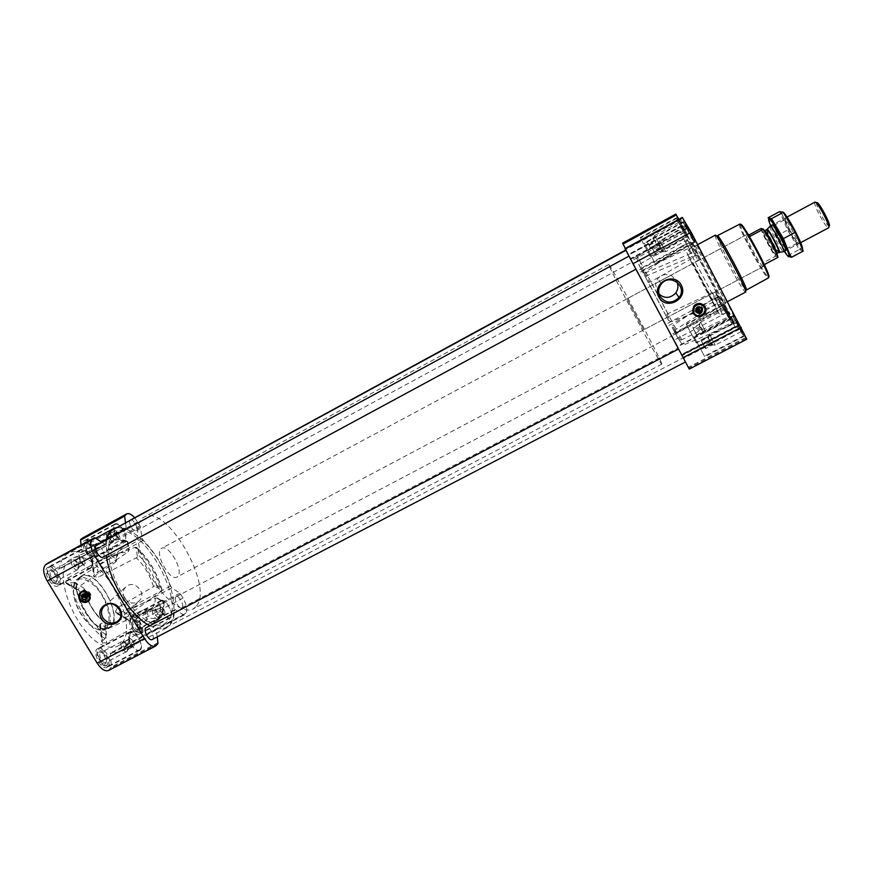 <?xml version="1.0" encoding="UTF-8"?>
<svg xmlns="http://www.w3.org/2000/svg" width="873" height="873" viewBox="0 0 873 873"><rect width="100%" height="100%" fill="white"/><g stroke="black" fill="none" stroke-linecap="round" stroke-linejoin="round"><path stroke-width="0.65" stroke-dasharray="4.37 3.27" d="M658.995 294.005L657.205 291.495L655.448 283.627L657.849 278.454C661.516 274.602 665.804 273.598 670.726 275.432C671.904 275.606 673.989 277.821 676.968 282.044M670.726 275.432L655.448 283.627M112.486 542.548L112.344 542.646C109.802 544.316 104.454 534.723 107.248 533.501L108.339 533.436C111.482 535.345 113.021 538.128 112.977 541.762L112.486 542.548M112.224 541.184L113.981 539.94L112.639 536.175L109.987 533.545L108.372 534.756L109.518 538.565L112.224 541.184L119.448 536.906L113.785 539.983M158.308 618.946L158.024 619.153C155.492 620.779 150.505 611.078 153.277 609.921L154.335 609.878C157.369 611.853 158.81 614.657 158.668 618.302L158.308 618.946M158.133 617.746L159.792 616.349L158.34 612.431L156.005 610.031L154.335 611.416L155.536 615.301L158.133 617.746L165.193 613.337L159.53 616.305M127.12 651.28L126.781 651.542C123.846 653.375 118.575 642.943 121.751 641.6L123.06 641.568C126.29 643.63 127.796 646.598 127.567 650.472L127.12 651.28M126.88 650.058L128.724 648.464L127.251 644.209L124.97 641.742L122.777 643.292L124.021 647.504L126.88 650.058L132.936 646.904L134.518 645.256L128.484 648.399M77.719 569.578L77.533 569.698C74.598 571.608 68.869 561.306 72.088 559.888L73.441 559.822C76.802 561.808 78.428 564.733 78.319 568.596L77.719 569.578M77.359 568.181L79.323 566.763L77.981 562.67L75.1 559.942L73.201 561.295L74.38 565.431L77.359 568.181L85.183 563.521L79.159 566.784M84.67 593.858C86.765 593.924 87.682 594.971 87.431 597.001M70.08 559.691C50.045 570.931 77.642 638.905 105.753 646.271C111.209 648.05 115.749 647.679 119.35 645.158C144.078 629.695 99.587 546.214 72.972 558.109L70.08 559.691M146.806 620.037L106.67 642.768L102.381 643.063L101.595 641.688L105.022 638.567L106.571 635.217C92.374 626.116 77.752 602.064 74.827 582.804L84.081 588.347L84.539 589.559C87.802 603.156 94.284 613.883 104.007 621.729L99.555 624.817L100.33 626.116L104.607 626.116L145.071 609.343L146.806 620.037L148.257 617.898C158.297 620.376 163.404 615.138 163.578 602.174L163.142 603.079L129.466 620.266L128.32 620.387L127.174 618.771L128.702 614.832L161.254 591.337C156.147 573.474 147.395 558.818 134.966 547.371L136.024 547.24L137.498 557.17L138.982 555.643C146.937 563.631 152.808 573.452 156.594 585.117L154.707 585.936L161.931 590.595L161.309 588.162C156.551 572.524 148.781 559.528 138.01 549.161L136.024 547.24M74.827 582.804L71.139 582.673L66.697 583.83L65.366 582.051L67.516 578.199L107.172 556.603L108.427 556.166L116.338 561.263L115.978 558.895C117.015 549.881 121.238 546.498 128.658 548.735L129.04 550.132L127.785 552.216L119.165 552.904C117.004 554.704 115.793 557.76 115.542 562.081L80.185 585.783L78.275 589.722L79.519 591.436L84.539 589.559M108.427 556.166L110.816 555.566C111.853 542.93 117.495 538.488 127.731 542.231L127.371 541.347L126.334 541.555L92.527 558.971L91.698 559.92L92.44 561.143L96.608 561.568L134.966 547.371M145.224 609.365L147.221 610.936C154.488 612.377 158.362 608.459 158.842 599.173L157.609 598.103L155.329 598.223L117.899 613.392L116.633 613.457L115.432 611.798L117.157 607.924L154.707 585.936M80.392 576.737C65.857 586.056 93.629 636.723 108.667 628.374C126.869 621.707 96.619 564.951 80.938 576.344L80.392 576.737M137.498 557.17L98.529 577.031L94.349 576.857L93.586 575.58L94.415 574.467L127.785 552.216M106.571 635.217L105.055 623.006L104.007 621.729M116.338 561.263L115.542 562.081M703.594 305.255L715.303 297.606L716.515 293.743L715.871 292.968L712.455 292.619L667.932 313.713L665.739 315.262L668.26 319.976L644.634 275.519L644.711 273.074L645.649 272.092L685.785 243.283L687.237 239.518L683.777 239.038L639.909 264.05L644.765 273.173L642.452 271.59L643.925 274.438L646.271 275.977L694.919 255.429L698.422 255.68L699.066 256.444L697.811 260.449L693.173 263.166L712.663 300.105L712.466 302.254L691.471 262.467L693.173 263.166M684.399 225.976C687.477 225.518 739.802 324.014 735.972 323.032C734.488 326.906 680.187 224.994 684.225 225.921L684.399 225.976M640.913 263.188L637.497 256.706C636.417 259.041 637.65 263.111 641.219 268.928L643.106 267.16L688.884 242.618L692.333 242.661L692.976 243.425L691.787 247.659L688.535 249.973L686.887 252.668L691.471 262.467M712.466 302.254L719.287 313.953L722.462 314.291L726.172 312.894L730.035 313.778L728.082 316.986L681.769 339.75L678.823 339.783L675.167 332.951L677.754 332.34L720.738 309.129L722.004 305.485L721.36 304.699L717.901 304.164L671.948 321.46L670.65 321.744L668.26 319.976M696.665 316.277L676.248 329.197L675.178 330.245L675.2 333.115L672.657 328.27L672.701 325.585L676.52 332.777M692.856 312.25L672.701 325.585M724.634 300.738L725.441 303.531C724.219 305.081 692.573 245.695 694.548 245.542L694.722 245.586C696.392 245.728 720.29 289.781 724.634 300.738M703.234 305.495L693.173 312.043M644.765 273.173L691.809 253.028L695.41 253.705L693.806 257.262L650.909 281.75L648.279 282.274L668.762 320.718M705.821 310.45L719.363 301.807L721.316 298.992L717.442 297.693L712.663 300.105M697.363 315.83L705.668 310.548M641.219 268.928L639.287 265.643L639.909 264.05M644.94 276.228L648.279 282.274M107.75 666.841L107.052 667.365C101.333 670.933 91.425 651.302 97.623 648.672C102.883 645.343 112.53 662.64 107.75 666.841M140.106 633.591L139.538 634.016C134.584 637.17 125.221 618.924 130.623 616.654C135.217 613.697 144.296 629.946 140.106 633.591M94.339 557.618L94.033 557.825C89.068 561.088 78.996 543.039 84.441 540.638C89.253 537.495 99.129 554.475 94.339 557.618M58.404 585.63L58.033 585.881C52.293 589.602 41.511 570.222 47.775 567.439C53.308 563.871 63.893 581.996 58.404 585.63M108.568 670.453L111.504 666.885L110.249 653.102L120.758 651.804C126.269 648.715 129.357 642.626 130.033 633.525L130.972 633.001L139.451 637.945L141.742 636.319C143.98 632.914 143.248 627.774 139.527 620.91L136.341 616.12L127.949 611.056L126.705 609.267C120.976 591.359 111.897 576.278 99.446 564.013L98.409 562.016L97.001 550.732L94.164 545.527C90.061 539.296 86.296 536.731 82.837 537.823M106.135 540.147L105.338 544.185L58.327 569.141L47.819 563.129M58.327 569.141L59.451 568.705C60.586 561.023 63.522 555.872 68.236 553.242C71.902 551.299 76.202 551.038 81.124 552.467L81.844 551.55L81.08 545.003M744.822 335.734L744.975 335.832C745.858 336.05 734.237 314.356 733.931 315.208C733.113 315 743.469 334.512 744.822 335.734M733.331 323.49L733.451 323.567C734.226 323.796 723.488 303.717 723.248 304.491C722.528 304.273 732.174 322.475 733.331 323.49M687.542 236.594L687.586 236.605C688.371 236.834 677.601 216.537 677.35 217.322C676.619 217.137 686.789 236.387 687.542 236.594M695.432 241.897L695.486 241.908C696.381 242.137 684.738 220.203 684.421 221.065C683.592 220.902 694.537 241.614 695.432 241.897M746.797 339.226L738.754 326.022L682.151 355.562L689.255 369.083M675.647 214.18L726.86 312.49L734.968 326.6L731.639 318.459C736.114 325.836 738.678 329.47 739.333 329.361L738.754 326.022M678.943 219.254L682.348 225.136L628.495 254.403L625.352 248.456M682.26 217.453L687.302 228.431L680.842 219.603L682.348 225.136M738.296 325.4L681.737 354.765L682.151 355.562M681.802 354.885L622.58 243.152M682.686 225.54L628.833 255.036L628.495 254.403M628.735 254.861L625.035 248.63M629.007 256.127L635.959 269.157L628.953 256.138M626.127 249.798L632.554 261.867L625.723 250.005M678.605 349.091L685.469 361.957L678.605 349.091M672.079 335.963L678.441 347.88L672.079 335.963M626.17 250.333L683.406 357.712L626.17 250.333M102.981 557.192C106.659 555.555 99.828 543.224 96.445 545.407M129.488 520.624C129.739 526.397 131.976 529.813 136.199 530.86C139.407 529.453 133.023 517.973 130.099 519.893M152.208 639.516C155.852 637.967 149.534 625.494 146.173 627.6M175.877 596.968C173.378 599.074 179.194 609.594 181.879 607.804C185.054 606.473 179.085 594.884 176.171 596.739L175.877 596.968M106.713 539.83L106.331 555.381M149.774 625.712C156.311 629.073 161.745 629.651 166.088 627.436C178.288 621.096 175.789 592.309 161.963 566.577C148.312 540.736 125.81 522.611 113.741 529.191M157.26 636.897L156.212 630.022L109.922 654.183M134.464 517.514L140.029 525.862L142.234 538.357L143.281 540.365C155.449 552.925 164.539 568.17 170.551 586.089L171.785 587.911L179.893 593.193L183.057 598.06C186.8 604.967 187.673 610.085 185.676 613.381L183.57 614.908L175.386 609.736L174.524 610.227C174.185 619.219 171.468 625.155 166.372 628.025L156.485 628.964L156.212 630.022M125.548 522.774L126.214 527.423L81.844 551.55M117.069 527.39L125.57 528.307L126.214 527.423M104.574 544.043L102.021 542.384M724.819 302.724L725.125 302.887C727.591 303.739 695.574 243.632 694.897 246.164C692.802 245.826 721.524 300.094 724.819 302.724M161.931 590.595L161.254 591.337M80.72 577.282C66.25 586.667 94.568 637.094 108.896 627.556L110.445 626.432C123.704 615.552 96.106 567.526 81.746 576.606L80.72 577.282M719.363 301.807L728.082 316.986M721.142 298.359L730.035 313.778M717.442 297.693L726.172 312.894M687.237 239.518L695.41 253.705M683.777 239.038L691.809 253.028M685.785 243.283L693.806 257.262M691.787 247.659L697.811 260.449M688.884 242.618L694.919 255.429M692.976 243.425L699.066 256.444M715.303 297.606L720.738 309.129M716.515 293.743L722.004 305.485M712.455 292.619L717.901 304.164M100.406 623.726L102.436 640.422M100.33 626.116L102.381 643.063M104.607 626.116L106.67 642.768M92.44 561.143L94.349 576.857M96.608 561.568L98.529 577.031M92.527 558.971L94.415 574.467M117.899 613.392L129.466 620.266M115.432 611.798L127.174 618.771M117.157 607.924L128.702 614.832M65.366 582.051L78.275 589.722M67.516 578.199L80.185 585.783M68.094 583.808L80.796 591.348M740.544 224.623L740.5 224.994C740.02 229.73 763.93 274.591 768.131 276.839L768.458 277.014M762.86 266.581L763.089 266.625C765.217 266.603 747.375 233.124 746.175 234.881C744.222 235.001 760.416 265.752 762.86 266.581M739.66 224.186L739.507 224.721C739.049 229.588 763.504 275.486 767.793 277.821L768.327 277.985M717.279 235.754L717.202 236.365C717.584 241.406 741.723 286.715 745.695 289.836L746.229 290.12M715.26 235.186L715.194 235.819C715.653 241.123 740.882 288.472 745.029 291.8L745.597 292.106M693.609 313.931L693.5 306.423C696.96 302.691 700.55 302.473 704.282 305.768M693.391 312.501L693.762 306.456L698.651 303.717M703.671 306.008C705.144 308.158 705.22 310.384 703.922 312.687C700.768 316.255 697.462 316.495 693.991 313.407M696.261 311.934L696.054 307.994C697.898 306.03 699.764 305.965 701.652 307.809M697.221 307.929L698.302 307.361M697.964 306.794L696.97 307.471M696.883 307.361L699.731 312.698M655.219 263.591L644.23 242.934L655.219 263.591M654.946 263.068L644.514 243.458L654.946 263.068M650.374 256.706L640.204 237.576L650.374 256.706L687.586 236.605M650.123 256.226L640.466 238.067L650.123 256.226M696.185 342.903L686.145 324.036L696.185 342.903M695.934 342.434L686.396 324.516L695.934 342.434M704.642 356.61L693.795 336.236L704.642 356.61M704.369 356.097L694.079 336.76L704.369 356.097M694.461 240.053C695.737 241.079 684.443 219.952 685.425 223.15L694.461 240.053M693.424 238.078L686.593 225.005L693.424 238.078M693.806 242.094L693.86 242.116C694.69 242.334 683.646 221.513 683.352 222.331L693.806 242.094M743.872 333.923C745.684 335.93 733.964 314.094 734.924 317.259L743.872 333.923M742.847 331.98L736.092 319.103L742.847 331.98M743.207 335.919L743.338 336.007C744.167 336.225 733.134 315.633 732.862 316.441L743.207 335.919M732.447 321.821C733.997 323.556 723.324 303.629 724.164 306.358L732.447 321.821M731.498 320.02L725.223 308.071L731.498 320.02M731.825 323.665L722.255 305.626L731.825 323.665M686.647 234.892L678.277 219.21L686.647 234.892M685.676 233.058L679.336 220.945L685.676 233.058M686.036 236.779L676.368 218.49L686.036 236.779M691.765 237.609L685.927 226.565L691.765 237.609M665.728 251.686L659.89 240.697L665.728 251.686L691.787 237.609M663.36 251.195L662.367 251.588L663.087 250.878C660.981 250.267 660.25 248.914 660.872 246.819C658.864 246.306 658.22 245.04 658.929 243.043L658.013 243.763L659.191 243.316C658.558 245.422 659.301 246.775 661.418 247.408C660.697 249.405 661.341 250.671 663.36 251.195L655.95 255.2L663.087 250.878M655.688 254.872L653.495 250.813L660.872 246.819M653.495 250.813L651.542 247.048L658.929 243.043M651.542 247.048L659.191 243.316M651.771 247.343L653.986 251.435L661.418 247.408M653.986 251.435L655.95 255.2M684.148 232.622L678.747 222.408L684.148 232.622L660.097 245.673M660.086 245.629L654.685 235.503L660.086 245.662L656.954 245.586L657.653 244.931C655.71 244.364 655.034 243.12 655.612 241.177C653.746 240.697 653.146 239.529 653.801 237.674L652.939 238.34L654.03 237.914C653.44 239.857 654.128 241.112 656.081 241.69C655.416 243.545 656.016 244.713 657.893 245.204L656.954 245.586M729.97 319.573L724.623 309.5L729.97 319.573M705.93 332.166L700.593 322.137L705.93 332.166M703.834 331.849L702.972 332.1L703.431 331.282C701.477 330.66 700.779 329.372 701.335 327.43C699.513 327.004 698.957 325.902 699.644 324.134L698.837 324.92L700.037 324.691C699.459 326.633 700.168 327.921 702.132 328.554C701.434 330.31 702.001 331.413 703.834 331.849L696.981 335.439L696.599 334.861L703.431 331.282M741.199 331.5L735.426 320.62L741.199 331.5M715.183 345.053L709.422 334.228L715.183 345.053L712.062 344.977M712.935 344.737L712.062 344.966L712.466 344.06C710.349 343.384 709.596 341.998 710.196 339.892C708.232 339.433 707.632 338.255 708.385 336.367L707.534 337.229L708.843 337C708.232 339.106 708.985 340.503 711.124 341.201C710.36 343.089 710.96 344.268 712.935 344.737L705.526 348.589L705.078 347.912L712.466 344.06M705.078 347.912L702.83 343.744L710.196 339.892M702.83 343.744L700.997 340.219L708.385 336.367M700.997 340.219L701.423 340.874L708.843 337M701.423 340.874L703.693 345.075L711.124 341.201M703.693 345.075L705.526 348.589M696.599 334.861L694.526 331.009L701.335 327.43M694.526 331.009L692.813 327.724L699.644 324.134M692.813 327.724L693.184 328.292L700.037 324.691M693.184 328.292L695.268 332.155L702.132 328.554M695.268 332.155L696.981 335.439M650.822 248.641L646.969 241.395L651.04 248.914L657.653 244.931M651.04 248.914L657.893 245.204M648.792 244.887L655.612 241.177M646.969 241.395L653.801 237.674M647.166 241.646L654.03 237.914M649.206 245.411L656.081 241.69M106.79 628.364L105.229 629.488C101.192 631.408 96.216 629.902 90.301 624.959C81.2 616.349 75.602 605.851 73.528 593.487C72.732 585.827 74.26 580.851 78.101 578.57C92.549 569.447 120.136 617.44 106.79 628.364M105.939 628.091C101.966 631.43 96.587 630.328 89.81 624.762C80.905 616.349 75.438 606.091 73.419 594C73.812 576.791 81.156 574.314 95.441 586.58C107.237 598.933 113.108 621.587 105.939 628.091M124.544 598.103C122.22 593.531 122.831 589.635 126.367 586.427C135.064 579.181 147.799 594.611 138.654 601.279C133.34 604.422 128.637 603.363 124.544 598.103M81.265 591.698L83.688 590.759C88.937 591.261 91.098 594.022 90.181 599.053L88.599 601.05M81.516 600.624L80.12 599.042M89.264 599.762C86.34 601.388 83.764 600.755 81.549 597.885C80.305 595.528 80.512 593.454 82.171 591.643M81.505 591.665L82.619 591.283C87.256 587.562 94.164 595.462 89.723 599.38M83.131 594.066L83.721 593.465C87.802 592.953 89.046 594.535 87.431 598.191L86.984 598.463M83.71 594.349L84.583 593.88M86.918 597.743L87.66 597.678L84.517 593.389M84.877 593.094L83.644 593.858M90.967 568.061L90.606 568.301C85.172 571.859 74.347 552.358 80.305 549.739C85.554 546.323 96.161 564.58 90.967 568.061M90.694 567.603L90.356 567.832C85.194 571.204 74.914 552.696 80.578 550.208C85.554 546.967 95.615 564.296 90.694 567.603M124.883 541.085L124.599 541.282C119.896 544.414 109.78 526.244 114.974 523.996C119.525 520.985 129.422 538.084 124.883 541.085M124.632 540.66L124.359 540.845C119.896 543.814 110.293 526.572 115.225 524.433C119.536 521.574 128.942 537.812 124.632 540.66M170.672 617.615L170.148 618.019C165.455 621.041 156.027 602.697 161.167 600.569C165.51 597.743 174.622 614.079 170.672 617.615M170.421 617.189L169.919 617.571C165.466 620.441 156.518 603.025 161.396 601.006C165.521 598.321 174.174 613.839 170.421 617.189M140.335 649.905L139.68 650.407C134.267 653.833 124.272 634.082 130.164 631.615C135.162 628.418 144.842 645.834 140.335 649.905M140.062 649.447L139.44 649.927C134.3 653.179 124.817 634.431 130.415 632.085C135.151 629.062 144.34 645.594 140.062 649.447M59.211 584.594L53.308 583.208L47.535 572.808L49.117 567.319C54.355 563.936 64.406 581.156 59.211 584.594M57.443 584.037L52.325 582.837L47.317 573.834C45.712 560.03 63.729 578.319 57.443 584.037M56.407 582.335C50.47 585.783 44.403 564.984 53.318 571.837L57.247 578.897L56.407 582.335M108.558 665.826L107.892 666.317L102.621 664.637L97.209 653.921L98.944 648.574C103.931 645.42 113.086 661.843 108.558 665.826M106.801 665.27C105.502 666.426 103.789 666.077 101.65 664.233L96.968 654.957C95.866 641.666 112.301 659.017 106.801 665.27M105.775 663.589C100.166 667.834 94.098 646.129 102.839 653.157L106.506 660.425L105.775 663.589M140.859 632.652L136.133 631.845C132.903 628.822 131.005 625.112 130.426 620.714L131.867 616.556C136.221 613.752 144.842 629.182 140.859 632.652M139.222 632.128L135.119 631.43L130.164 621.794C129.564 610.5 143.903 626.967 139.222 632.128M138.272 630.557C133.656 634.213 127.436 614.919 135.042 620.594L138.894 628.091L138.272 630.557M95.092 556.647L90.443 555.686C87.114 552.762 85.085 549.128 84.354 544.785L85.707 540.529C90.257 537.539 99.642 553.678 95.092 556.647M93.444 556.134L89.395 555.304L84.135 545.854C83.175 534.156 98.769 551.463 93.444 556.134M92.483 554.541C87.595 557.531 81.385 538.979 89.111 544.523L93.204 551.867L92.483 554.541M56.712 580.938L56.527 581.058C53.482 583.022 47.775 572.764 51.092 571.28L54.137 572.142L57.422 578.057L56.712 580.938M92.778 553.231L92.625 553.329C89.995 555.053 84.659 545.494 87.551 544.217L89.952 544.839L93.389 550.994L92.778 553.231M138.578 629.28L138.294 629.488C135.664 631.157 130.71 621.5 133.569 620.288L135.882 620.932L139.102 627.207L138.578 629.28M106.102 662.225L105.742 662.498C102.708 664.386 97.46 653.986 100.744 652.589L103.636 653.484L106.713 659.573L106.102 662.225M85.183 563.521L84.004 559.407L77.981 562.67M84.004 559.407L81.036 556.658L75.013 559.931M81.036 556.658L73.201 561.295M79.247 558.011L80.436 562.147L74.38 565.431M80.436 562.147L83.415 564.907M134.518 645.256L133.274 641.055L127.251 644.209M133.274 641.055L130.437 638.49L124.403 641.655M130.437 638.49L122.777 643.292M128.833 640.127L130.088 644.339L124.021 647.504M130.088 644.339L132.936 646.904M165.193 613.337L163.993 609.463L158.34 612.431M163.993 609.463L161.407 607.008L155.743 609.987M161.407 607.008L154.335 611.416M160.021 608.426L161.221 612.322L155.536 615.301M161.221 612.322L163.818 614.778M119.448 536.906L118.292 533.108L112.639 536.175M118.292 533.108L115.596 530.489L109.943 533.567M115.596 530.489L108.372 534.756M114.047 531.668L115.192 535.487L109.518 538.565M115.192 535.487L117.899 538.106M643.597 329.732L627.043 298.762L643.597 329.732M661.69 363.495L661.843 364.172C662.291 368.22 605.633 261.878 608.743 264.508C609.158 262.282 659.05 355.551 661.69 363.495M167.267 621.74L164.397 623.933C153.91 629.815 132.892 613.97 119.71 589.079C106.397 564.264 104.978 537.975 115.705 532.552C139.385 517.754 188.055 602.359 167.267 621.74L164.397 623.933C153.91 629.815 132.892 613.97 119.71 589.079C106.397 564.264 104.978 537.975 115.705 532.552C139.385 517.754 188.055 602.359 167.267 621.74M761.365 228.41C762.282 232.807 771.47 250.496 775.824 256.236L777.974 257.219M760.885 228.573C762.074 233.375 770.87 250.3 775.322 256.367L775.824 256.236M177.677 576.475L176.979 576.988C169.624 581.865 153.539 551.681 161.691 548.299C168.664 543.715 184.181 571.106 177.677 576.475M764.934 265.643L762.598 263.122L775.322 256.367M749.176 234.848L748.15 235.394L748.008 233.888M195.759 606.855L193.053 608.972C183.101 614.581 162.509 598.365 149.25 573.343C135.872 548.386 133.896 522.24 144.11 517.111C166.557 502.979 215.315 588.086 195.759 606.855M764.835 264.312L762.598 263.122M750.213 236.223L748.15 235.394M816.615 202.831C815.196 204.697 826.491 225.954 828.935 226.009L828.968 226.02M814.891 202.154L814.738 202.329C813.2 204.391 825.618 227.755 828.302 227.853L828.575 227.831M770.008 226.314C769.168 228.257 781.411 251.217 783.485 251.61M784.27 251.315L775.868 236.747L770.684 225.834M785.995 248.925L785.449 250.529C783.736 249.132 780.877 244.658 776.861 237.096C773.685 230.865 772.059 226.925 772.005 225.289L773.74 225.518C774.973 224.066 788.123 248.74 786.235 248.947L785.995 248.925C784.412 247.648 781.782 243.545 778.094 236.583L773.642 225.725M768.131 217.77L776.228 236.136L788.024 256.291M787.762 255.658L799.242 249.58L787.599 230.068L779.622 211.604M803.236 251.075L799.242 249.58M776.228 236.136L787.599 230.068M790 230.09C786.082 222.288 784.631 218.25 785.635 217.966C787.893 218.25 800.148 241.264 799.133 243.294C798.009 243.731 794.954 239.333 790 230.09M802.56 248.467C802.833 250.453 802.003 250.289 800.072 247.997C796.951 244.069 793.241 238.002 788.93 229.785L782.252 214.572C781.444 211.746 781.75 210.939 783.168 212.15M789.105 230.712C785.831 224.241 784.423 220.531 784.86 219.57L785.089 219.581C787.151 219.865 798.402 240.97 797.486 242.847L797.365 243.043C795.99 242.574 793.241 238.46 789.105 230.712M105.022 638.567C89.821 629.073 74.085 603.199 71.139 582.673M126.334 541.555C121.98 539.503 118.182 539.056 114.93 540.212C109.878 542.242 107.292 547.709 107.172 556.603M145.802 620.878C150.603 622.667 154.532 622.471 157.609 620.299C161.669 617.178 163.513 611.438 163.142 603.079M153.462 586.427C149.905 575.078 144.231 565.606 136.45 557.989M144.045 609.54L150.08 609.474C153.484 607.892 155.23 604.138 155.329 598.223M105.055 623.006C98.42 618.051 92.844 610.816 88.337 601.29L88.315 601.246M88.249 601.104L84.081 588.347M158.842 599.173L163.578 602.174M147.221 610.936L148.257 617.898M110.816 555.566L115.978 558.895M127.731 542.231L128.658 548.735M684.225 225.921L637.497 256.706L643.106 267.16M722.462 314.291C715.031 298.73 699.273 268.84 688.535 249.973M681.769 339.75L677.754 332.34M671.948 321.46L645.649 272.092M676.248 329.197L673.76 324.625M667.932 313.713L650.909 281.75M646.195 272.867L647.722 275.628M718.795 313.396C711.713 298.686 697.069 270.936 687.007 253.159M641.142 269.233L643.925 274.438M639.287 265.643L642.452 271.59M672.657 328.27L675.167 332.951M675.2 333.115L678.627 339.542M665.739 315.262L648.104 282.175M745.946 338.397L688.764 368.079M746.59 339.084L689.168 368.886M745.466 337.633L688.35 367.293M731.639 318.459L677.721 346.701M731.53 318.481L677.71 346.657M735.404 326.851L682.053 354.7M735.524 327.2L682.228 355.016L735.546 327.222M734.968 326.6L681.878 354.318M726.86 312.49L674.338 340.066M724.525 308.071L672.003 335.701M723.924 306.87L671.381 334.523M719.985 298.435L667.005 326.415M718.883 296.307L665.881 324.309M691.612 244.549L638.589 273.151M690.434 242.345L637.421 270.968M684.552 232.163L631.987 260.667M683.843 230.854L631.288 259.368M681.475 226.358L628.92 254.916M687.084 228.126L630.546 258.812M687.106 227.918L630.459 258.67M682.468 217.966L625.297 249.111M157.969 643.663L111.297 667.9M156.354 645.442L109.518 669.744M158.133 642.67L111.504 666.885M156.824 628.931L110.609 653.059M174.524 610.227L130.033 633.525M175.386 609.736L130.972 633.001M183.57 614.908L139.451 637.945M184.247 614.93L140.182 637.934M185.676 613.381L141.742 636.319M183.057 598.06L139.527 620.91M180.722 594.142L137.192 617.036M179.893 593.193L136.341 616.12M171.785 587.911L127.949 611.056M170.551 586.089L126.705 609.267M143.281 540.365L99.446 564.013M142.234 538.357L98.409 562.016M140.52 527.139L97.001 550.732M140.029 525.862L96.532 549.455M137.661 521.89L94.164 545.527M125.57 528.307L81.124 552.467M105.622 543.65L59.451 568.705M95.157 537.899L48.593 563.271M138.01 549.161L138.982 555.643M156.594 585.117L161.309 588.162M675.178 330.245L680.438 340.099M644.711 273.074L649.567 282.186M642.015 268L646.271 275.977M666.786 314.509L670.65 321.744M127.272 541.336L128.702 551.299M156.605 597.918L163.862 602.512M692.464 310.09C693.184 305.343 695.956 303.226 700.79 303.717M85.783 601.824L80.327 598.802L79.563 594.731M83.688 590.759L83.852 590.77C88.981 591.261 91.098 593.967 90.203 598.867L89.166 600.395M776.032 255.08C778.64 256.389 765.49 231.05 763.22 230.396C760.885 229.544 773.62 254.065 776.032 255.08M767.072 229.468C766.079 230.745 777.319 251.904 779.174 252.275L779.24 252.297M766.832 229.61C765.206 229.795 776.861 251.981 778.803 252.395L778.978 252.406M776.534 253.596L775.846 254.272C775.617 253.999 776.283 257.164 768.371 243.098C761.376 229.086 763.689 231.64 763.548 231.17L764.562 230.821C762.969 230.996 774.624 253.17 776.534 253.596M661.33 283.976L657.849 278.454M109.987 533.545L108.339 533.436M113.981 539.94L112.977 541.762M156.005 610.031L154.335 609.878M159.792 616.349L158.668 618.302M124.97 641.742L123.06 641.568M128.724 648.464L127.567 650.472M75.1 559.942L73.441 559.822M79.323 566.763L78.319 568.596M127.371 541.347C122.798 539.263 118.663 538.892 114.93 540.212L72.972 558.109M164.004 602.294C164.168 614.101 160.119 618.804 157.609 620.299L119.35 645.158M108.667 628.374L150.08 609.474L145.071 609.343M80.938 576.344L119.721 552.5C117.79 553.689 116.687 556.548 116.425 561.055M104.203 621.772C98.071 617.08 92.854 610.183 88.555 601.093L84.637 589.275M679.281 340.012C679.565 340.055 681.071 344.464 684.356 344.649L735.972 323.032M672.33 327.266C674.513 331.609 675.964 333.333 676.706 332.438L725.441 303.531M694.548 245.542L643.368 269.866C642.583 269.855 642.604 270.805 643.412 272.703M719.287 313.953L686.887 252.668M738.263 325.258L681.737 354.765M739.333 329.361L683.745 358.345M731.378 318.099L677.513 346.308M682.751 225.736L628.833 255.036M680.842 219.603L625.788 249.58M687.302 228.431L630.71 259.128M136.199 530.86L632.554 261.867M181.879 607.804L678.441 347.88M176.171 596.739L672.057 335.898M166.088 627.436L683.406 357.712M156.485 628.964L110.249 653.102M166.372 628.025L120.758 651.804M174.786 609.638L130.339 632.914M184.148 615.018L140.073 638.021M125.985 528.296L81.56 552.434M95.724 538.27L68.236 553.242M105.338 544.185L59.135 569.251M162.051 589.93C157.118 572.721 148.617 558.556 136.559 547.436M721.316 298.992L730.199 314.4M674.949 332.504L678.823 339.783M687.433 240.184L695.606 254.37M644.634 275.519L648.213 282.252M641.153 269.048L644.383 275.093M692.333 242.661L698.422 255.68M715.871 292.957L721.36 304.699M99.555 624.817L101.595 641.688M91.698 559.92L93.586 575.58M127.807 541.566L129.04 550.132M157.609 598.103L164.048 602.174M116.633 613.457L128.32 620.387M66.697 583.83L79.519 591.436M740.5 224.994L739.507 224.721M768.131 276.839L767.793 277.821M717.202 236.365L715.194 235.819M745.695 289.836L745.029 291.8M697.691 244.658L694.897 246.164M727.645 301.567L725.125 302.887M704.904 308.071L704.271 313.123M684.421 221.065L644.23 242.934M695.486 241.908L655.252 263.624M677.35 217.322L640.204 237.576M723.248 304.491L686.145 324.036M733.451 323.567L696.261 343.013M733.931 315.208L693.795 336.236M744.975 335.832L704.74 356.741M685.425 223.15L683.384 222.593M694.33 239.922L693.653 241.952M683.352 222.331L644.514 243.458M693.86 242.116L654.968 263.1M734.924 317.259L732.884 316.692M743.818 333.868L743.141 335.843M732.862 316.441L694.079 336.76M743.338 336.007L704.456 356.217M724.164 306.358L722.277 305.823M732.403 321.766L731.781 323.61M722.255 305.626L686.396 324.516M731.945 323.741L696.01 342.532M678.277 219.21L676.389 218.697M686.538 234.782L685.916 236.659M676.368 218.49L640.466 238.067M686.08 236.79L650.145 256.247M691.776 237.467L693.446 237.914M686.047 226.664L686.593 225.005M685.927 226.565L659.89 240.697M662.367 251.588L665.728 251.642M658.013 243.763L659.933 240.741M684.159 232.513L685.698 232.927M678.834 222.473L679.336 220.945M678.747 222.408L654.685 235.503M652.939 238.34L654.717 235.535M730.024 319.507L731.563 319.933M724.721 309.577L725.223 308.071M724.623 309.5L700.593 322.137M730.035 319.616L705.973 332.22M702.972 332.1L705.962 332.176M698.837 324.92L700.626 322.17M741.264 331.413L742.934 331.871M735.535 320.718L736.092 319.103M735.426 320.62L709.422 334.228M741.275 331.554L715.238 345.108M707.534 337.229L709.465 334.261M81.746 576.606L78.101 578.57M108.896 627.556L105.229 629.488M118.761 620.223L138.654 601.279M104.793 605.742L126.367 586.427M86.656 598.856L87.431 598.191M82.673 594.338L83.721 593.465M80.305 549.739L47.775 567.439M90.606 568.301L58.033 585.881M114.974 523.996L84.441 540.638M124.599 541.282L94.033 557.825M161.167 600.569L130.623 616.654M170.148 618.019L139.538 634.016M130.164 631.615L97.623 648.672M139.68 650.407L107.052 667.365M80.578 550.208L49.117 567.319M90.356 567.832L58.851 584.823M52.325 582.837L53.308 583.208M47.317 573.834L47.535 572.808M130.415 632.085L98.944 648.574M139.44 649.927L107.892 666.317M101.65 664.233L102.621 664.637M96.968 654.957L97.209 653.921M161.396 601.006L131.867 616.556M169.919 617.571L140.335 633.045M135.119 631.43L136.133 631.845M130.164 621.794L130.426 620.714M115.225 524.433L85.707 540.529M124.359 540.845L94.808 556.832M89.395 555.304L90.443 555.686M84.135 545.854L84.354 544.785M72.088 559.888L51.092 571.28M77.533 569.698L56.527 581.058M54.137 572.142L53.318 571.837M57.422 578.057L57.247 578.897M107.248 533.501L87.551 544.217M112.344 542.646L92.625 553.329M89.952 544.839L89.111 544.523M93.389 550.994L93.204 551.867M153.277 609.921L133.569 620.288M158.024 619.153L138.294 629.488M135.882 620.932L135.042 620.594M139.102 627.207L138.894 628.091M121.751 641.6L100.744 652.589M126.781 651.542L105.742 662.498M103.636 653.484L102.839 653.157M106.713 659.573L106.506 660.425M746.175 234.881L627.043 298.762M763.089 266.625L643.63 329.874M608.743 264.508L144.11 517.111M661.843 364.172L193.053 608.972M747.91 233.942L161.691 548.299M764.835 265.698L176.979 576.988M815.993 202.667L814.738 202.329M828.761 226.631L828.346 227.853M787.031 217.082L772.125 225.059M800.65 242.639L785.711 250.551M782.252 214.572L780.571 213.099M800.072 247.997L800.268 249.591M786.235 248.947L797.365 243.043M773.74 225.518L784.86 219.57M797.486 242.847L799.133 243.294M785.089 219.581L785.635 217.966"/><path stroke-width="1.31" d="M659.923 296.384C657.871 292.029 658.34 287.894 661.33 283.976C670.028 272.78 687.968 286.486 679.041 297.486C672.09 303.968 665.717 303.597 659.923 296.384M676.968 282.044C678.561 285.602 678.19 289.225 675.833 292.924C670.333 298.479 664.713 298.839 658.995 294.005M87.431 597.001L86.918 597.743L84.67 593.858M698.302 307.361C701.412 307.591 702.187 309.064 700.637 311.759L698.302 307.361M47.819 563.129L45.669 564.667C42.591 567.93 43.104 573.365 47.197 580.971L97.198 663.153C101.246 669.242 105.044 671.675 108.568 670.453L155.481 646.107L157.969 643.663L157.26 636.897M134.464 517.514C131.343 514.208 128.757 512.997 126.705 513.881L82.531 538.019L80.523 540.158L81.08 545.003M675.713 214.147L622.58 243.163L675.669 214.147L678.943 219.254M682.26 217.453L691.154 232.218L746.797 339.226L689.255 369.083L632.98 263.722L625.035 248.63L682.271 217.442L625.035 248.63M622.58 243.163L625.352 248.456M693.195 313.265L693.609 306.576C698.073 299.428 709.596 306.499 704.827 313.462C700.757 317.739 696.883 317.674 693.195 313.265M658.842 297.115C651.323 283.343 674 271.154 681.289 285.133C688.742 298.992 666.066 311.006 658.842 297.115M628.953 256.138L96.259 545.527C92.975 547.589 99.74 559.342 102.981 557.192L635.904 269.19M625.723 250.005L129.488 520.624M678.507 349.047L145.791 627.883C142.943 630.317 149.13 641.535 152.208 639.516L685.414 361.989M625.897 250.344L112.366 530.086C109.671 532.126 107.783 535.378 106.713 539.83M106.331 555.381C109.07 581.058 131.19 616.676 149.774 625.712M126.705 513.881L124.588 516.107L125.548 522.774M117.069 527.39L113.414 528.634C109.78 530.642 107.357 534.472 106.135 540.147M102.021 542.384L95.157 537.899L92.451 539.187C89.646 542.308 90.312 547.709 94.437 555.392L144.492 638.501C148.519 644.667 152.186 647.199 155.481 646.107M79.563 599.413C78.09 596.521 78.483 594.087 80.742 592.123C86.209 587.813 93.848 597.579 88.086 601.486C84.856 603.276 82.018 602.588 79.563 599.413M101.574 618.804C94.12 606.746 112.682 596.859 119.95 609.081C127.36 621.205 108.787 630.961 101.574 618.804M768.458 277.014C773.554 279.469 741.341 219.025 740.544 224.623M768.327 277.985C772.038 278.171 741.57 221 739.66 224.186L717.279 235.754C718.523 232.895 749.307 290.676 746.229 290.12L768.327 277.985M727.645 301.567L745.597 292.106C748.718 292.619 716.58 232.305 715.26 235.186L697.691 244.658M704.282 305.768C706.028 308.158 706.17 310.668 704.697 313.298C701.117 317.303 697.429 317.521 693.609 313.931M698.651 303.717L703.671 306.008M693.991 313.407L693.391 312.501M699.557 312.327L696.589 311.072L697.221 307.929L699.731 312.698L700.637 311.759M701.652 307.809L701.717 311.475C700.004 313.418 698.182 313.571 696.261 311.934M696.097 311.672L696.294 308.311C700.55 305.866 702.438 307.034 701.968 311.803C699.906 313.942 697.953 313.898 696.097 311.672M695.77 311.912C695.825 306.565 698.073 305.375 702.536 308.344C702.481 313.68 700.222 314.88 695.77 311.912M693.948 312.872C690.499 306.51 701.019 300.934 704.369 307.372C707.796 313.756 697.276 319.289 693.948 312.872M693.708 312.938L694.079 306.87C698.127 300.356 708.614 306.794 704.271 313.123C700.572 317.008 697.047 316.943 693.708 312.938M699.677 312.567L700.724 312.01L698.051 306.958M102.938 617.92C100.493 613.141 101.115 609.081 104.793 605.742C113.85 598.201 127.207 614.319 117.68 621.26C112.137 624.522 107.226 623.409 102.938 617.92M80.12 599.042L80.087 598.976C78.723 596.39 78.941 594.098 80.763 592.112M88.086 601.486L88.599 601.05C86.285 602.523 83.928 602.381 81.516 600.624M82.171 591.643L81.211 592.44C86.176 588.522 93.116 597.394 87.878 600.951L83.972 601.781L80.141 599.064L79.334 595.866L81.211 592.44M86.045 598.212L83.415 597.067L83.71 594.349L86.045 598.212L87.224 598.027M86.984 598.463L83.131 597.143L83.131 594.066M82.084 598.016L82.673 594.338C86.765 593.826 88.009 595.408 86.394 599.074C84.757 599.98 83.317 599.631 82.084 598.016M81.647 598.3C81.265 593.673 83.088 592.691 87.136 595.364C87.518 599.991 85.685 600.973 81.647 598.3M80.163 599.085L79.399 596.008C82.575 583.939 96.728 601.999 83.863 601.704L80.163 599.085M84.168 593.836L86.427 598.442M763.362 229.075L763.111 229.315C767.542 235.252 776.73 252.963 777.734 257.48L777.974 257.219C777.276 253.148 767.673 234.641 763.362 229.075L760.885 228.573L749.176 234.848M777.734 257.48L764.835 264.312L764.835 265.698M763.111 229.315L750.213 236.223L747.91 233.942M828.761 226.631L828.968 226.02C832.471 227.024 817.739 199.371 816.615 202.831L815.993 202.667M800.65 242.639L828.575 227.831C831.238 227.286 816.822 200.244 814.891 202.154L787.031 217.082M783.485 251.61L783.758 251.566C785.274 250.638 771.808 225.376 770.193 226.118L770.008 226.314M770.684 225.834C767.705 218.468 767.934 216.886 771.372 221.109C776.152 227.176 786.191 246.033 788.57 253.377C790.152 258.583 788.723 257.895 784.27 251.315M772.005 225.289C772.256 221.175 789.006 252.613 785.449 250.529M771.536 218.665L768.131 217.77L779.622 211.604L783.245 212.379L795.216 232.349L803.236 251.075L791.527 257.262L789.661 254.305L783.387 238.645L771.536 218.665L783.245 212.379M788.024 256.291L791.527 257.262M783.387 238.645L795.216 232.349M783.168 212.15C787.49 215.544 801.981 242.683 802.56 248.467M676.051 214.311L622.7 243.436M676.433 214.9L623.027 244.047M682.664 217.639L625.188 248.958M691.154 232.218L632.98 263.722M741.221 327.353L683.101 357.657M126.41 514.066L82.531 538.019M124.774 515.277L80.742 539.318M124.588 516.107L80.523 540.158M94.328 537.79L47.709 563.194M92.451 539.187L45.669 564.667M94.437 555.392L47.197 580.971M144.492 638.501L97.198 663.153M700.79 303.717C712.488 307.198 699.186 323.348 693.184 312.992L692.464 310.09M79.563 594.731L81.505 591.665M89.166 600.395L85.783 601.824M779.24 252.297L779.403 252.232C780.713 251.402 768.633 228.737 767.214 229.359L767.072 229.468M783.758 251.566L778.978 252.406C780.735 252.253 767.945 228.246 766.832 229.61L770.193 226.118M778.978 252.406L776.73 253.596C778.28 253.214 765.774 229.741 764.584 230.821L766.832 229.61M679.041 297.486L675.833 292.924M113.414 528.634L95.724 538.27M94.371 537.757L47.764 563.161M694.079 306.87L693.762 306.456C700.048 302.014 700.833 302.331 704.904 308.071M117.68 621.26L118.761 620.223M88.359 600.548L89.264 599.762M772.125 225.059L770.117 226.14M785.711 250.551L783.692 251.62M788.57 253.377L789.661 254.305M771.372 221.109L771.099 218.708"/></g></svg>

